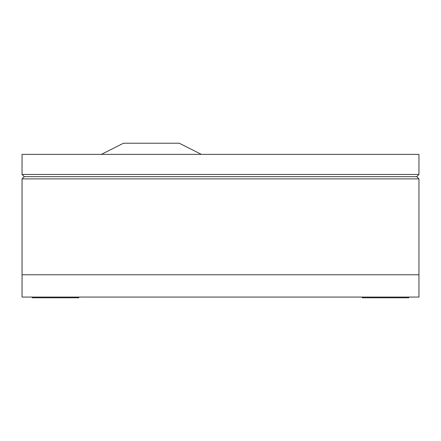 <?xml version="1.0" encoding="UTF-8"?>
<svg xmlns="http://www.w3.org/2000/svg" width="441" height="441" viewBox="0 0 441 441"><rect width="100%" height="100%" fill="white"/><g stroke="black" fill="none" stroke-linecap="round" stroke-linejoin="round"><path stroke-width="0.66" d="M418.95 297.069L22.05 297.069L22.05 274.771L418.95 274.771L22.05 274.771L22.05 178.892L24.277 176.659L416.723 176.659L418.95 178.892L418.95 297.069M408.779 297.069L408.779 297.785L362.226 297.785L362.226 297.069M78.774 297.069L78.774 297.785L32.221 297.785L32.221 297.069M201.322 154.361L179.25 143.215L123.502 143.215L101.43 154.361M418.95 178.892L22.05 178.892M418.95 174.432L418.95 154.361L22.05 154.361L22.05 174.432L418.95 174.432L416.723 176.659M22.05 174.432L24.277 176.659"/></g></svg>
